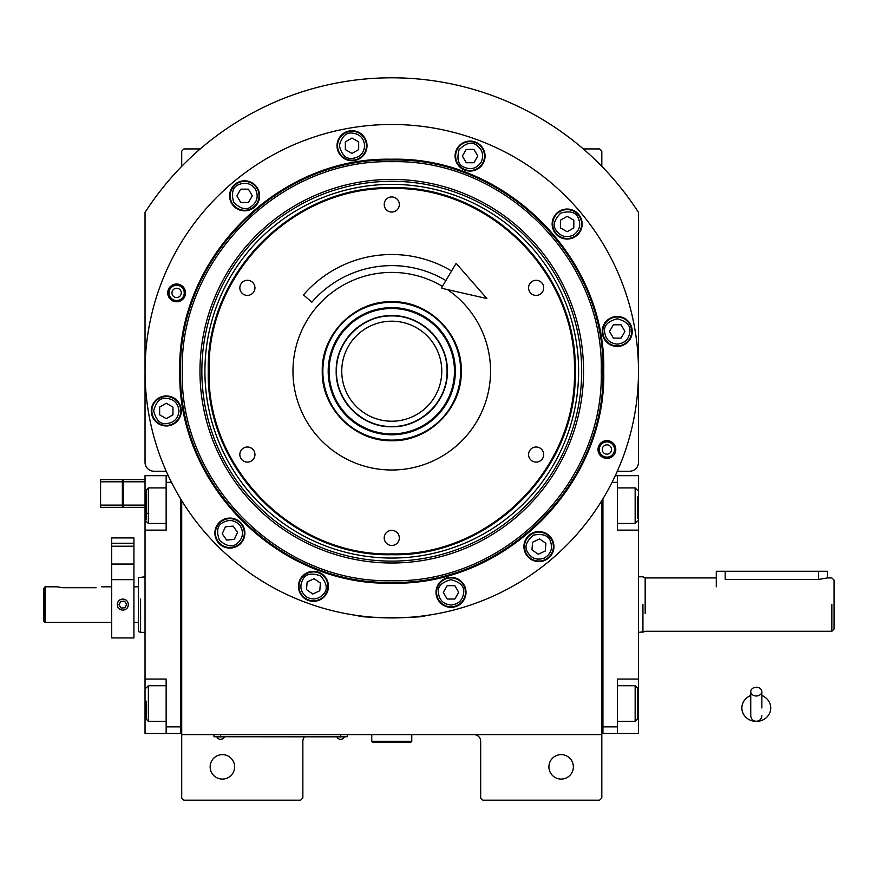 <?xml version="1.0" encoding="UTF-8"?>
<svg xmlns="http://www.w3.org/2000/svg" width="878" height="878" viewBox="0 0 878 878"><rect width="100%" height="100%" fill="white"/><g stroke="black" fill="none" stroke-linecap="round" stroke-linejoin="round"><path stroke-width="1.32" d="M181.713 500.636L181.713 734.634L601.814 734.634L601.814 797.981L599.597 800.198L482.9 800.198L480.672 797.981L480.672 741.295A6.673 6.673 0 0 0 474.01 734.634M181.713 734.634L181.713 797.981L183.93 800.198L300.627 800.198L302.855 797.981L302.855 741.295A6.673 6.673 0 0 1 304.556 736.851M573.367 766.856A12.226 12.226 0 0 0 561.141 754.63A12.226 12.226 0 0 0 548.915 766.856A12.226 12.226 0 0 0 561.141 779.082A12.226 12.226 0 0 0 573.367 766.856M601.814 691.842L601.814 624.906M601.814 734.634L601.814 500.636M617.311 471.234L629.603 471.234A8.89 8.89 0 0 0 638.493 462.344L638.493 212.421A293.406 293.406 0 0 0 145.035 212.421L145.035 462.344A8.89 8.89 0 0 0 153.924 471.234L166.216 471.234M234.613 766.856A12.226 12.226 0 0 0 222.386 754.63A12.226 12.226 0 0 0 210.16 766.856A12.226 12.226 0 0 0 222.386 779.082A12.226 12.226 0 0 0 234.613 766.856M181.713 166.348L181.713 151.148L183.93 148.931L200.25 148.931M583.288 148.931L599.597 148.931L601.814 151.148L601.814 166.348M345.087 736.741L340.642 736.741L347.315 736.741L347.315 734.634M216.164 736.741L340.642 736.851M340.642 734.634L340.642 736.741L220.608 736.741L220.608 734.634M213.947 734.634L213.947 736.741L220.608 736.851M217.053 736.851L224.164 736.851M337.086 736.851L344.198 736.851M603.735 371.207C606.665 484.48 505.037 586.098 391.764 583.179C278.502 586.098 176.873 484.48 179.792 371.207C176.873 257.934 278.502 156.306 391.764 159.236C505.037 156.317 606.665 257.934 603.735 371.207M602.934 371.207C605.842 484.041 504.598 585.275 391.764 582.366C278.93 585.275 177.696 484.041 180.605 371.207C177.696 258.373 278.93 157.129 391.764 160.037C504.598 157.129 605.842 258.373 602.934 371.207C605.842 258.373 504.598 157.129 391.764 160.037M364.293 616.4L358.422 615.676C356.347 618.134 427.18 618.134 425.106 615.676L419.234 616.4M615.796 449.514A8.89 8.89 0 0 1 606.907 458.404A8.89 8.89 0 0 1 598.017 449.514A8.89 8.89 0 0 1 606.907 440.613A8.89 8.89 0 0 1 615.796 449.514M185.521 292.901A8.89 8.89 0 0 1 176.632 301.791A8.89 8.89 0 0 1 167.731 292.901A8.89 8.89 0 0 1 176.632 284.011A8.89 8.89 0 0 1 185.521 292.901M145.035 371.207A246.729 246.729 0 0 0 391.764 617.936A246.729 246.729 0 0 0 638.493 371.207A246.729 246.729 0 0 0 391.764 124.478A246.729 246.729 0 0 0 145.035 371.207M553.93 546.588A15.003 15.003 0 0 0 538.927 531.585A15.003 15.003 0 0 0 523.925 546.588A15.003 15.003 0 0 0 538.927 561.591A15.003 15.003 0 0 0 553.93 546.588M466.02 592.354A15.003 15.003 0 0 0 451.018 577.351A15.003 15.003 0 0 0 436.015 592.354A15.003 15.003 0 0 0 451.018 607.356A15.003 15.003 0 0 0 466.02 592.354M328.46 586.339A15.003 15.003 0 0 0 313.457 571.337A15.003 15.003 0 0 0 298.454 586.339A15.003 15.003 0 0 0 313.457 601.353A15.003 15.003 0 0 0 328.46 586.339M244.885 533.1A15.003 15.003 0 0 0 229.871 518.086A15.003 15.003 0 0 0 214.869 533.1A15.003 15.003 0 0 0 229.871 548.102A15.003 15.003 0 0 0 244.885 533.1M181.296 410.959A15.003 15.003 0 0 0 166.293 395.956A15.003 15.003 0 0 0 151.29 410.959A15.003 15.003 0 0 0 166.293 425.962A15.003 15.003 0 0 0 181.296 410.959M259.603 195.827A15.003 15.003 0 0 0 244.6 180.813A15.003 15.003 0 0 0 229.597 195.827A15.003 15.003 0 0 0 244.6 210.83A15.003 15.003 0 0 0 259.603 195.827M367.015 145.737A15.003 15.003 0 0 0 352.012 130.734A15.003 15.003 0 0 0 337.009 145.737A15.003 15.003 0 0 0 352.012 160.74A15.003 15.003 0 0 0 367.015 145.737M485.073 156.064A15.003 15.003 0 0 0 470.07 141.062A15.003 15.003 0 0 0 455.067 156.064A15.003 15.003 0 0 0 470.07 171.067A15.003 15.003 0 0 0 485.073 156.064M582.158 224.044A15.003 15.003 0 0 0 567.144 209.041A15.003 15.003 0 0 0 552.141 224.044A15.003 15.003 0 0 0 567.144 239.046A15.003 15.003 0 0 0 582.158 224.044M632.237 331.445A15.003 15.003 0 0 0 617.234 316.442A15.003 15.003 0 0 0 602.231 331.445A15.003 15.003 0 0 0 617.234 346.448A15.003 15.003 0 0 0 632.237 331.445M209.085 371.207C206.571 468.819 294.141 556.4 391.764 553.886C489.386 556.4 576.967 468.819 574.442 371.207C576.967 273.585 489.386 186.004 391.764 188.529C294.141 186.004 206.571 273.585 209.085 371.207M208.273 371.207C205.748 469.258 293.713 557.223 391.764 554.698C489.814 557.223 577.779 469.258 575.255 371.207C577.779 273.157 489.814 185.181 391.764 187.716C293.713 185.181 205.748 273.157 208.273 371.207M391.764 440.712C354.624 441.667 321.315 408.347 322.259 371.207C321.315 334.068 354.624 300.748 391.764 301.703C428.914 300.748 462.223 334.068 461.268 371.207C462.223 408.347 428.914 441.667 391.764 440.712M447.418 289.564A98.808 98.808 0 0 1 391.764 470.004A98.808 98.808 0 0 1 292.967 371.207A98.808 98.808 0 0 1 442.402 286.36M247.387 295.403A7.562 7.562 0 0 0 254.949 287.852A7.562 7.562 0 0 0 247.387 280.291A7.562 7.562 0 0 0 239.837 287.852A7.562 7.562 0 0 0 247.387 295.403M247.387 462.113A7.562 7.562 0 0 0 254.949 454.563A7.562 7.562 0 0 0 247.387 447.001A7.562 7.562 0 0 0 239.837 454.563A7.562 7.562 0 0 0 247.387 462.113M391.764 545.468A7.562 7.562 0 0 0 399.325 537.918A7.562 7.562 0 0 0 391.764 530.356A7.562 7.562 0 0 0 384.213 537.918A7.562 7.562 0 0 0 391.764 545.468M536.14 462.113A7.562 7.562 0 0 0 543.701 454.563A7.562 7.562 0 0 0 536.14 447.001A7.562 7.562 0 0 0 528.578 454.563A7.562 7.562 0 0 0 536.14 462.113M536.14 295.403A7.562 7.562 0 0 0 543.701 287.852A7.562 7.562 0 0 0 536.14 280.291A7.562 7.562 0 0 0 528.578 287.852A7.562 7.562 0 0 0 536.14 295.403M391.764 212.059A7.562 7.562 0 0 0 399.325 204.497A7.562 7.562 0 0 0 391.764 196.935A7.562 7.562 0 0 0 384.213 204.497A7.562 7.562 0 0 0 391.764 212.059M169.015 292.901A7.606 7.606 0 0 1 176.632 285.295A7.606 7.606 0 0 1 184.237 292.901A7.606 7.606 0 0 1 176.632 300.506A7.606 7.606 0 0 1 169.015 292.901M181.296 292.901A4.664 4.664 0 0 0 176.632 288.236A4.664 4.664 0 0 0 171.956 292.901A4.664 4.664 0 0 0 176.632 297.565A4.664 4.664 0 0 0 181.296 292.901M614.512 449.514A7.606 7.606 0 0 1 606.907 457.12A7.606 7.606 0 0 1 599.301 449.514A7.606 7.606 0 0 1 606.907 441.897A7.606 7.606 0 0 1 614.512 449.514M602.242 449.514A4.664 4.664 0 0 0 606.907 454.178A4.664 4.664 0 0 0 611.571 449.514A4.664 4.664 0 0 0 606.907 444.839A4.664 4.664 0 0 0 602.242 449.514M451.018 605.019C458.667 604.218 462.882 599.992 463.694 592.354C464.407 586.361 460.193 582.136 451.018 579.678C441.853 582.136 437.628 586.361 438.352 592.354C439.154 599.992 443.379 604.218 451.018 605.019M451.018 606.797A14.443 14.443 -0 0 0 465.472 592.354A14.443 14.443 180 0 0 451.018 577.9A14.443 14.443 180 0 0 436.575 592.354A14.443 14.443 -0 0 0 451.018 606.797M447.176 585.681L443.324 592.354L447.176 599.015L454.87 599.015L458.722 592.354L454.87 585.681L447.176 585.681M617.234 344.121C624.873 343.309 629.098 339.095 629.899 331.445C630.624 325.464 626.398 321.238 617.234 318.78C608.07 321.238 603.845 325.464 604.569 331.445C605.37 339.095 609.595 343.309 617.234 344.121M617.234 345.899A14.443 14.443 -0 0 0 631.677 331.445A14.443 14.443 180 0 0 617.234 317.002A14.443 14.443 180 0 0 602.791 331.445A14.443 14.443 -0 0 0 617.234 345.899M613.382 324.783L609.53 331.445L613.382 338.118L621.086 338.118L624.938 331.445L621.086 324.783L613.382 324.783M178.969 410.959C178.157 403.32 173.943 399.095 166.293 398.294C160.312 397.569 156.086 401.795 153.628 410.959C156.086 420.123 160.312 424.348 166.293 423.635C173.943 422.823 178.157 418.597 178.969 410.959M180.747 410.959A14.443 14.443 -90 0 0 166.293 396.516A14.443 14.443 90 0 0 151.85 410.959A14.443 14.443 90 0 0 166.293 425.413A14.443 14.443 -90 0 0 180.747 410.959M159.631 414.811L166.293 418.663L172.966 414.811L172.966 407.107L166.293 403.265L159.631 407.107L159.631 414.811M573.488 235.019C579.7 230.497 581.247 224.724 578.119 217.711C575.749 212.158 569.987 210.61 560.812 213.069C554.106 219.774 552.558 225.547 556.18 230.376C560.691 236.588 566.464 238.136 573.488 235.019M574.377 236.555A14.443 14.443 -30 0 0 579.667 216.822A14.443 14.443 150 0 0 559.923 211.532A14.443 14.443 150 0 0 554.633 231.265A14.443 14.443 -30 0 0 574.377 236.555M560.482 220.191L560.482 227.896L567.144 231.737L573.817 227.896L573.817 220.191L567.144 216.339L560.482 220.191M481.045 162.397C484.162 155.384 482.615 149.611 476.403 145.089C471.574 141.479 465.812 143.015 459.095 149.732C456.637 158.896 458.184 164.669 463.738 167.039C470.751 170.156 476.524 168.62 481.045 162.397M482.582 163.286A14.443 14.443 -60 0 0 477.292 143.553A14.443 14.443 120 0 0 457.559 148.843A14.443 14.443 120 0 0 462.849 168.576A14.443 14.443 -60 0 0 482.582 163.286M462.366 156.064L466.218 162.737L473.922 162.737L477.775 156.064L473.922 149.392L466.218 149.392L462.366 156.064M364.677 145.737C363.876 138.098 359.651 133.873 352.012 133.072C346.02 132.348 341.794 136.573 339.336 145.737C341.794 154.901 346.02 159.127 352.012 158.402C359.651 157.601 363.876 153.376 364.677 145.737M366.455 145.737A14.443 14.443 -90 0 0 352.012 131.283A14.443 14.443 90 0 0 337.558 145.737A14.443 14.443 90 0 0 352.012 160.18A14.443 14.443 -90 0 0 366.455 145.737M345.339 149.589L352.012 153.441L358.674 149.589L358.674 141.885L352.012 138.033L345.339 141.885L345.339 149.589M255.575 189.483C251.053 183.272 245.291 181.724 238.267 184.852C232.714 187.223 231.177 192.984 233.625 202.159C240.342 208.865 246.114 210.413 250.932 206.791C257.155 202.28 258.692 196.507 255.575 189.483M257.111 188.594A14.443 14.443 -120 0 0 237.378 183.304A14.443 14.443 60 0 0 232.088 203.048A14.443 14.443 60 0 0 251.821 208.338A14.443 14.443 -120 0 0 257.111 188.594M240.748 202.489L248.452 202.489L252.304 195.827L248.452 189.154L240.748 189.154L236.906 195.827L240.748 202.489M306.192 596.722C312.919 600.442 318.802 599.411 323.839 593.616C327.867 589.116 326.825 583.233 320.733 575.968C311.811 572.719 305.928 573.762 303.086 579.074C299.365 585.802 300.397 591.684 306.192 596.722M305.171 598.181A14.443 14.443 35 0 0 325.299 594.636A14.443 14.443 -145 0 0 321.743 574.508A14.443 14.443 -145 0 0 301.626 578.053A14.443 14.443 35 0 0 305.171 598.181M314.137 578.679L307.157 581.927L306.488 589.599L312.787 594.011L319.768 590.762L320.437 583.091L314.137 578.679M544.283 558.068C550.868 554.117 552.91 548.498 550.418 541.232C548.53 535.503 542.922 533.462 533.572 535.108C526.306 541.21 524.265 546.818 527.448 551.944C531.409 558.529 537.018 560.57 544.283 558.068M545.04 559.681A14.443 14.443 -25 0 0 552.021 540.486A14.443 14.443 155 0 0 532.825 533.495A14.443 14.443 155 0 0 525.834 552.69A14.443 14.443 -25 0 0 545.04 559.681M532.628 542.176L531.947 549.847L538.258 554.259L545.238 551L545.907 543.339L539.597 538.916L532.628 542.176M240.254 525.823C235.216 520.028 229.334 518.997 222.606 522.717C217.294 525.56 216.251 531.442 219.5 540.365C226.765 546.467 232.648 547.499 237.148 543.471C242.943 538.433 243.974 532.551 240.254 525.823M241.713 524.803A14.443 14.443 -125 0 0 221.585 521.258A14.443 14.443 55 0 0 218.04 541.386A14.443 14.443 55 0 0 238.168 544.931A14.443 14.443 -125 0 0 241.713 524.803M226.623 540.069L234.294 539.399L237.543 532.419L233.131 526.12L225.459 526.789L222.2 533.769L226.623 540.069M391.764 161.706C279.819 158.819 179.386 259.251 182.273 371.207C179.375 483.152 279.819 583.585 391.764 580.698C503.709 583.585 604.152 483.152 601.265 371.207C604.152 259.262 503.709 158.819 391.764 161.706M583.563 371.207A191.799 191.799 0 0 0 391.764 179.408A191.799 191.799 0 0 0 199.964 371.207A191.799 191.799 0 0 0 391.764 563.007A191.799 191.799 0 0 0 583.563 371.207M201.852 371.207A189.911 189.911 0 0 1 391.764 181.296A189.911 189.911 0 0 1 581.675 371.207A189.911 189.911 0 0 1 391.764 561.119A189.911 189.911 0 0 1 201.852 371.207M578.613 371.207A186.849 186.849 0 0 0 391.764 184.358A186.849 186.849 0 0 0 204.914 371.207A186.849 186.849 0 0 0 391.764 558.057A186.849 186.849 0 0 0 578.613 371.207M447.034 371.207C447.802 341.674 421.297 315.169 391.764 315.937C362.23 315.169 335.736 341.674 336.493 371.207C335.736 400.741 362.23 427.235 391.764 426.478C421.297 427.235 447.802 400.741 447.034 371.207M447.33 371.207C448.098 341.509 421.462 314.873 391.764 315.63C362.076 314.873 335.429 341.509 336.197 371.207C335.429 400.895 362.076 427.542 391.764 426.774C421.462 427.542 448.098 400.895 447.33 371.207M391.764 421.22A50.013 50.013 0 0 0 441.777 371.207A50.013 50.013 0 0 0 391.764 321.194A50.013 50.013 0 0 0 341.751 371.207A50.013 50.013 0 0 0 391.764 421.22M390.787 302.306A68.901 68.901 0 0 0 322.863 372.173A68.901 68.901 0 0 0 392.74 440.108A68.901 68.901 0 0 0 460.665 370.231A68.901 68.901 0 0 0 390.787 302.306M390.864 307.64A63.567 63.567 0 0 0 328.196 372.107A63.567 63.567 0 0 0 392.664 434.775A63.567 63.567 0 0 0 455.331 370.307A63.567 63.567 0 0 0 390.864 307.64M392.653 433.908A62.711 62.711 0 0 1 329.063 372.096A62.711 62.711 0 0 1 390.875 308.507A62.711 62.711 0 0 1 454.464 370.318A62.711 62.711 0 0 1 392.653 433.908M391.127 315.641A55.566 55.566 0 0 0 390.984 315.641A55.566 55.566 0 0 0 381.996 316.497M379.856 316.925A55.566 55.566 0 0 0 371.515 319.46M369.495 320.294A55.566 55.566 0 0 0 361.802 324.41M359.991 325.617A55.566 55.566 0 0 0 353.252 331.149M351.716 332.685A55.566 55.566 0 0 0 346.173 339.435M344.966 341.246A55.566 55.566 0 0 0 340.851 348.939M340.016 350.948A55.566 55.566 0 0 0 337.481 359.3M337.064 361.429A55.566 55.566 0 0 0 336.208 370.121M336.208 372.294A55.566 55.566 0 0 0 337.064 380.975M337.481 383.115A55.566 55.566 0 0 0 340.016 391.456M340.851 393.476A55.566 55.566 0 0 0 344.966 401.169M346.173 402.98A55.566 55.566 0 0 0 351.716 409.719M353.252 411.255A55.566 55.566 0 0 0 359.991 416.798M361.802 418.005A55.566 55.566 0 0 0 369.495 422.12M371.515 422.955A55.566 55.566 0 0 0 379.856 425.479M392.4 315.641A55.566 55.566 0 0 1 401.542 316.497M403.671 316.925A55.566 55.566 0 0 1 412.023 319.46M414.032 320.294A55.566 55.566 0 0 1 421.725 324.41M423.536 325.617A55.566 55.566 0 0 1 430.286 331.149M431.822 332.685A55.566 55.566 0 0 1 437.354 339.435M438.561 341.246A55.566 55.566 0 0 1 442.677 348.939M443.511 350.948A55.566 55.566 0 0 1 446.046 359.3M446.474 361.429A55.566 55.566 0 0 1 447.33 370.384M447.33 372.031A55.566 55.566 0 0 1 446.474 380.975M446.046 383.115A55.566 55.566 0 0 1 443.511 391.456M442.677 393.476A55.566 55.566 0 0 1 438.561 401.169M437.354 402.98A55.566 55.566 0 0 1 431.822 409.719M430.286 411.255A55.566 55.566 0 0 1 423.536 416.798M421.725 418.005A55.566 55.566 0 0 1 414.032 422.12M412.023 422.955A55.566 55.566 0 0 1 403.671 425.479M401.542 425.907A55.566 55.566 0 0 1 392.554 426.774M638.493 611.725L638.493 599.828M601.814 731.297L602.934 731.297L602.934 726.852L617.377 726.852L617.377 679.056L638.493 679.056L638.493 733.514L602.934 733.514L602.934 498.814M617.377 726.852L617.377 733.514M638.493 679.056L638.493 530.136L617.377 530.136L617.377 482.34L612.043 482.34M615.28 475.678L617.377 475.678L617.377 482.34M638.493 530.136L638.493 475.678L617.377 475.678M617.377 685.729L635.156 685.729L635.156 721.299L617.377 721.299M637.384 689.076L637.384 719.071L635.156 721.299M617.377 487.905L635.156 487.905L635.156 523.464L617.377 523.464M637.384 496.959L637.384 518.569M635.156 523.464L637.384 520.939M145.035 597.468L145.035 609.365M180.605 498.814L180.605 733.514L166.151 733.514L166.151 679.056L145.035 679.056L145.035 530.136L166.151 530.136L166.151 475.678L145.035 475.678L145.035 505.684L146.143 505.684M168.247 475.678L166.151 475.678M171.484 482.34L166.151 482.34M181.713 731.297L180.605 731.297L180.605 726.852L166.151 726.852M145.035 679.056L145.035 733.514L166.151 733.514M145.035 530.136L145.035 505.684M146.143 718.884L146.143 701.105M146.143 719.071L148.371 721.299L148.371 685.729L166.151 685.729M146.143 519.853L146.143 490.122L148.371 487.905L148.371 495.938M166.151 523.464L148.371 523.464L148.371 487.905L166.151 487.905M146.143 502.545L146.143 507.374M146.143 513.356L148.371 513.356M145.035 632.38L140.59 632.38L140.59 599.037M145.035 576.813L138.373 577.625L138.373 631.578L140.59 632.38L140.59 610.155M138.373 631.578L138.373 577.625M645.165 613.404L645.165 600.135M645.165 631.567L638.493 632.38M834.1 629.043L834.1 604.602C834.1 573.06 834.1 573.06 834.1 604.602L834.1 629.043L831.872 631.271L645.165 631.271M725.184 571.26L725.184 579.447C713.726 577.779 713.726 577.779 725.184 579.447L818.537 579.447L827.427 577.922L827.427 571.26L716.294 571.26L716.294 586.811M827.427 577.922L831.872 577.922L834.1 580.149L834.1 604.602M831.872 604.602C831.872 570.184 831.872 570.184 831.872 604.602L831.872 631.271M716.294 577.922L645.165 577.922L645.165 604.602C645.165 569.8 645.165 569.8 645.165 604.602M645.165 577.922L642.937 576.813L638.493 576.813M642.937 604.602C642.937 568.757 642.937 568.757 642.937 604.602C642.937 568.757 642.937 568.757 642.937 604.602L642.937 632.38M371.756 734.634L371.756 741.295L372.876 742.415L410.663 742.415L411.771 741.295L371.756 741.295M411.771 734.634L411.771 741.295M756.298 695.991A5.553 4.357 0 0 0 761.863 691.634A5.553 4.357 0 0 0 756.298 687.287A5.553 4.357 0 0 0 750.745 691.634A5.553 4.357 0 0 0 756.298 695.991M761.863 707.964L761.863 691.634M750.745 695.563A14.443 13.433 180 0 0 748.1 696.912A14.443 13.433 180 0 0 742.514 711.97A14.443 13.433 180 0 0 756.298 721.409A14.443 13.433 180 0 0 770.094 711.97A14.443 13.433 180 0 0 764.508 696.912A14.443 13.433 180 0 0 761.863 695.563M445.881 280.543A105.579 105.579 0 0 0 311.877 302.175L303.47 294.909A116.697 116.697 0 0 1 451.566 270.995M486.895 298.553L441.316 288.182L456.132 263.367L486.895 298.553M62.799 587.711L57.235 586.811L62.799 587.711L96.13 587.711C103.297 586.734 103.297 586.734 96.13 587.711M111.693 622.381L45.008 622.381L43.9 621.273L43.9 588.49L45.008 586.811L43.9 588.49M45.008 622.381L45.008 586.811L57.235 586.811M133.928 579.667L133.928 637.944L111.693 637.944L111.693 537.918L133.928 537.918L133.928 579.667L111.693 579.667M122.81 610.155C126.158 609.804 128.012 607.949 128.364 604.602C128.012 601.243 126.158 599.389 122.81 599.037C119.452 599.389 117.608 601.243 117.257 604.602C117.608 607.949 119.452 609.804 122.81 610.155M120.681 599.465A5.553 5.553 0 0 0 117.773 602.264M117.696 602.429A5.553 5.553 0 0 0 117.257 604.602M117.674 606.731A5.553 5.553 0 0 0 119.858 609.31M124.939 609.727A5.553 5.553 0 0 0 125.741 609.31M126.739 608.52A5.553 5.553 0 0 0 128.364 604.602M127.936 602.462A5.553 5.553 0 0 0 125.763 599.883M124.522 601.145L120.681 601.397L118.969 604.843L121.098 608.048L124.939 607.806L126.651 604.349L124.522 601.145M100.586 479.564L122.36 479.564L122.36 507.352L100.586 507.352L100.586 479.564M145.035 507.352L123.249 507.352L123.249 479.564L145.035 479.564M638.493 703.508L637.384 703.508M638.493 505.684L637.384 505.684M145.035 703.508L146.143 703.508M818.537 579.447L818.537 571.26M111.693 543.23L133.928 543.23M111.693 546.215L133.928 546.215M133.928 564.06L111.693 564.06M100.586 481.792L122.36 481.792M122.36 505.124L100.586 505.124M123.249 481.792L145.035 481.792M145.035 505.124L123.249 505.124M217.053 737.355A4.225 4.225 0 0 0 224.164 737.355M337.086 737.355A4.225 4.225 0 0 0 344.198 737.355M637.384 687.957L635.156 685.729M637.384 490.122L635.156 487.905M166.151 721.299L148.371 721.299M146.143 687.957L148.371 685.729M146.143 521.247L148.371 523.464M133.928 622.381L138.373 622.381M133.928 586.811L138.373 586.811M750.745 691.634L750.745 715.735C751.074 719.115 752.929 720.97 756.298 721.299C759.679 720.97 761.533 719.115 761.863 715.735M750.745 695.211L748.1 696.912M761.863 695.211L764.508 696.912M111.693 586.811L101.694 586.811M122.36 497.903L123.249 497.903M122.36 489.013L123.249 489.013"/></g></svg>
